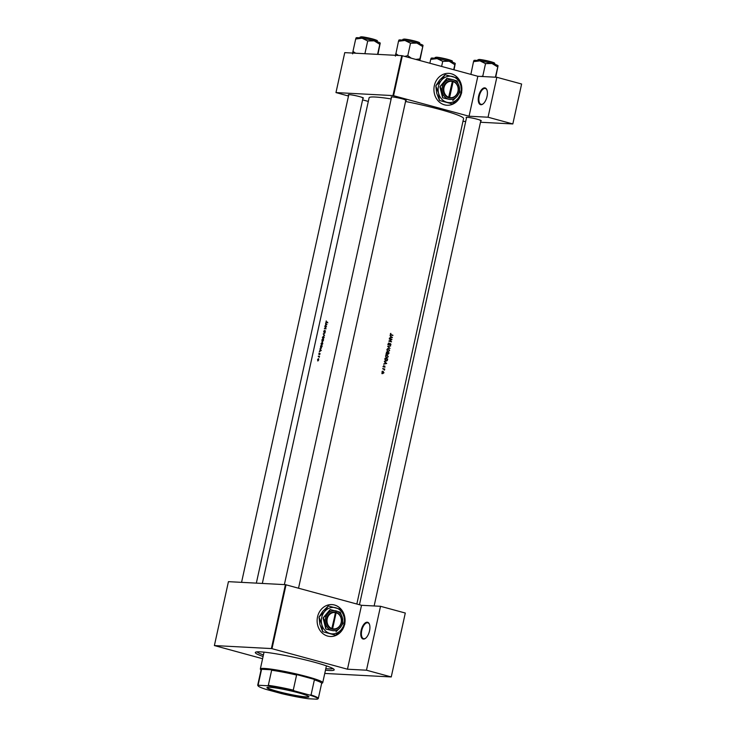 <?xml version="1.0" encoding="UTF-8"?>
<svg xmlns="http://www.w3.org/2000/svg" width="736" height="736" viewBox="0 0 736 736"><rect width="100%" height="100%" fill="white"/><g stroke="black" fill="none" stroke-linecap="round" stroke-linejoin="round"><path stroke-width="1.1" d="M480.967 104.724A8.666 4.131 105.2 0 1 478.63 96.076A8.666 4.131 105.2 0 1 484.674 87.86A8.666 4.131 105.2 0 1 486.892 89.847A8.666 4.131 105.2 0 1 483.074 103.914A8.666 4.131 105.2 0 1 480.967 104.724M486.974 90.077A8.216 3.91 -74.8 0 0 485.364 88.476A8.216 3.91 -74.8 0 0 484.969 88.412A8.216 3.91 -74.8 0 0 479.329 95.781A8.216 3.91 -74.8 0 0 481.059 104.328A8.216 3.91 -74.8 0 0 481.454 104.383A8.216 3.91 -74.8 0 0 483.258 103.758M363.483 639.069A8.666 4.131 105.2 0 1 361.146 630.421A8.666 4.131 105.2 0 1 367.19 622.205A8.666 4.131 105.2 0 1 369.408 624.192A8.666 4.131 105.2 0 1 365.59 638.259A8.666 4.131 105.2 0 1 363.483 639.069M369.49 624.422A8.216 3.91 -74.8 0 0 367.88 622.822A8.216 3.91 -74.8 0 0 367.485 622.757A8.216 3.91 -74.8 0 0 361.845 630.126A8.216 3.91 -74.8 0 0 363.575 638.673A8.216 3.91 -74.8 0 0 363.97 638.728A8.216 3.91 -74.8 0 0 365.774 638.103M344.871 623.024A15.971 13.966 93 0 0 331.936 604.596A15.971 13.966 93 0 0 317.547 616.86A15.971 13.966 93 0 0 330.262 636.493A15.971 13.966 93 0 0 344.494 624.864M344.853 622.5A15.971 13.966 93 0 0 331.89 604.596M391.506 97.354A7.756 0.699 12.4 0 1 391.156 96.977A7.756 0.699 12.4 0 1 392.104 96.904A7.756 0.699 12.4 0 1 400.366 98.366A7.756 0.699 12.4 0 1 406.244 100.289A7.756 0.699 12.4 0 1 405.766 100.492M348.698 95.1A7.756 0.699 12.4 0 1 348.34 94.714A7.756 0.699 12.4 0 1 349.296 94.65A7.756 0.699 12.4 0 1 357.558 96.112A7.756 0.699 12.4 0 1 363.437 98.035A7.756 0.699 12.4 0 1 362.958 98.238M466.523 117.751A7.756 0.699 12.4 0 1 466.173 117.364A7.756 0.699 12.4 0 1 467.13 117.3A7.756 0.699 12.4 0 1 475.392 118.754A7.756 0.699 12.4 0 1 481.261 120.686A7.756 0.699 12.4 0 1 480.783 120.888M263.083 656.484A40.379 3.634 12.4 0 1 255.548 652.216A40.379 3.634 12.4 0 1 260.498 651.857A40.379 3.634 12.4 0 1 303.517 659.447A40.379 3.634 12.4 0 1 334.107 669.484A40.379 3.634 12.4 0 1 329.02 670.478A40.379 3.634 12.4 0 1 325.478 670.202M257.076 651.857A39.008 3.514 -167.6 0 0 263.424 654.948M325.809 668.665A39.008 3.514 -167.6 0 0 328.146 668.831A39.008 3.514 -167.6 0 0 332.874 668.518M461.665 91.788A15.971 13.966 93 0 0 448.739 73.361A15.971 13.966 93 0 0 434.35 85.624A15.971 13.966 93 0 0 447.056 105.248A15.971 13.966 93 0 0 461.297 93.619M461.647 91.264A15.971 13.966 93 0 0 448.693 73.352M390.016 335.644L390.779 336.352L390.466 337.76L389.436 338.284L392.408 337.585L390.016 335.644M388.691 344.834L390.457 343.887L390.328 345.248L390.954 344.54L390.503 343.602L388.755 344.558L388.958 342.967L388.157 343.749L388.82 344.853M389.05 344.522L388.295 344.531M389.694 343.979L390.457 343.887M390.604 345.791L387.651 346.408L390.016 348.459L388.222 346.546L390.604 345.791M386.676 354.706L385.471 355.994L386.52 358.009L388.268 356.739L386.943 354.688M385.784 361.183L387.246 360.594L387.697 359.012A48.364 4.352 -167.6 0 0 385.038 358.276L384.827 359.242L386.115 361.238M383.668 365.626L383.686 367.025L384.836 366.372L384.873 367.31L384.891 366.086L383.732 366.74L383.668 365.626M383.934 366.721L383.318 366.721M384.256 366.381L384.836 366.372M384.321 361.532L385.084 362.241L384.772 363.648L383.741 364.173L386.713 363.474L384.321 361.532M390.77 333.371L390.292 334.034L391.083 335.018A48.364 4.352 12.4 0 1 392.868 335.515L392.923 335.23A48.364 4.352 -167.6 0 0 391.166 334.742L390.77 333.371M384.735 369.086A48.364 4.352 -167.6 0 0 382.775 368.552L382.72 368.828A48.364 4.352 12.4 0 1 383.382 369.012L384.468 370.153L384.385 369.288A48.364 4.352 12.4 0 1 384.67 369.371L383.852 369.159M382.812 371.266L381.947 372.186L382.702 373.64L383.962 372.747L383.014 371.257M382.702 373.64L381.818 373.594M388.065 354.209L389.068 352.802A48.364 4.352 -167.6 0 0 386.409 352.066L386.768 354.108L387.578 353.694L388.194 354.228M386.768 354.108L387.274 353.676M388.038 348.496L386.832 349.775L387.89 351.79L389.638 350.529L388.314 348.478M391.984 339.498A48.364 4.352 -167.6 0 0 389.326 338.762L389.27 339.038A48.364 4.352 12.4 0 1 391.368 339.618L388.801 341.154A48.364 4.352 12.4 0 1 391.46 341.881L391.524 341.605A48.364 4.352 -167.6 0 0 389.436 341.026L391.975 339.554L391.156 339.452L391.975 339.554M356.84 604.026L463.579 118.57A48.364 4.352 -167.6 0 0 405.545 101.494M391.156 98.928A48.364 4.352 -167.6 0 0 375.305 97.032A48.364 4.352 -167.6 0 0 369.104 97.796L262.329 583.446M326.223 320.924L326.269 322.423A48.364 4.352 12.4 0 1 327.391 322.497L327.456 322.221A48.364 4.352 -167.6 0 0 326.342 322.138L326.223 320.924M327.41 322.432L326.03 321.687M326.95 324.53L325.634 322.948L325.662 325.165L324.99 325.892L326.95 324.53M326.517 326.48A48.364 4.352 -167.6 0 0 324.88 326.37L324.815 326.655A48.364 4.352 12.4 0 1 326.085 326.729L324.355 328.762A48.364 4.352 12.4 0 1 325.993 328.872L326.048 328.587A48.364 4.352 -167.6 0 0 324.751 328.504L326.517 326.48M324.291 330.455L323.693 331.761L323.969 332.286L325.174 330.998L324.981 332.313L325.229 330.712L324.033 332.01L324.291 330.455M324.006 332.01L323.895 331.384M323.693 331.761L323.969 332.286M325.137 332.773L323.205 333.978L324.548 335.441L323.536 334.015L325.137 332.773M323.785 335.864L322.414 337.41L322.892 339.084L324.144 337.493L323.693 335.837M323.592 339.784A48.364 4.352 -167.6 0 0 321.954 339.673L322 341.532L322.819 341.348L323.592 339.784M322.414 342.084L321.052 343.62L321.522 345.294L322.773 343.712L322.322 342.047M322.23 345.994A48.364 4.352 -167.6 0 0 320.592 345.892L320.804 348.487L322.23 345.994M321.255 350.419L319.939 348.836L320.28 349.646L319.295 351.78L321.255 350.419M319.12 353.188L318.789 354.071L319.01 354.513L319.783 353.63L319.737 354.513L319.838 353.354L319.065 354.228L319.12 353.188M320.031 353.942L319.921 353.372M319.507 356.233A48.364 4.352 -167.6 0 0 318.329 356.169L318.265 356.445A48.364 4.352 12.4 0 1 318.651 356.463L319.249 357.31L319.268 356.5A48.364 4.352 12.4 0 1 319.442 356.518L319.507 356.233M318.495 358.699L317.602 359.481L317.842 361.017L318.725 359.886L318.357 358.671L318.716 359.002M401.746 55.642L402.353 55.761L393.567 95.698L392.96 95.588L401.746 55.642L344.752 52.642L335.975 92.58L348.487 96.03M362.6 99.866L368.304 101.421M286.037 584.78L271.989 648.683L271.382 648.572L285.43 584.66L361.523 605.296L380.521 606.298L405.297 613.033L391.248 676.945L324.76 673.44M271.989 648.683L347.475 669.208L361.523 605.296M402.353 55.761L477.839 76.277L469.053 116.224L488.051 117.217L496.837 77.28L521.612 84.014L512.826 123.952L480.488 122.25M465.704 121.477L462.972 121.33M393.567 95.698L469.053 116.224M392.96 95.588L335.975 92.58M488.051 117.217L512.826 123.952M496.837 77.28L477.839 76.277M447.01 105.248A15.971 13.966 93 0 0 461.113 93.95M404.975 99.93A7.296 0.653 -167.6 0 0 405.646 99.93M362.167 97.676A7.296 0.653 -167.6 0 0 362.839 97.676M480.001 120.327A7.296 0.653 -167.6 0 0 480.663 120.318M271.382 648.572L214.388 645.564L262.596 658.72M285.43 584.66L228.436 581.661L214.388 645.564M380.521 606.298L366.473 670.202L391.248 676.945M366.473 670.202L347.475 669.208M330.216 636.484A15.971 13.966 93 0 0 344.319 625.195M327.805 322.837L327.428 322.083M320.914 350.41L320.16 350.916L320.408 349.802L321.2 350.483M319.461 356.472L318.329 356.169M390.466 334.751L392.923 335.23M318.725 359.913L317.851 360.732L317.648 359.812L318.394 358.975M318.302 358.947L318.578 359.876M321.945 346.26L320.592 345.892M320.684 346.178A48.364 4.352 12.4 0 1 321.991 346.26L320.868 348.202L320.684 346.178M321.292 348.321L320.454 347.42M322.764 343.758L321.512 345.009L321.209 343.62L322.322 342.35M322.175 342.314L322.598 343.712M323.527 340.096L321.954 339.673M323.352 340.05L322.874 341.062L322.819 340.014A48.364 4.352 12.4 0 1 323.352 340.05M322.846 341.062L322.607 340.179L322.064 341.256L322.055 339.968A48.364 4.352 12.4 0 1 322.644 339.995L322.607 340.179M322.028 341.246L321.963 340.363M324.125 337.539L322.883 338.799L323.352 338.928M323.362 338.919L322.58 337.41L323.693 336.14M323.546 336.094L323.96 337.493M325.478 331.016L324.935 330.869M326.296 326.756L324.88 326.37M325.993 328.845L324.751 328.504M326.609 324.521L325.855 325.027L326.103 323.914L326.894 324.594M386.713 363.474L385.885 363.428L386.722 363.428M385.885 363.428L383.796 363.906M386.216 363.308L385.084 363.575L385.324 362.462L386.216 363.308M384.284 366.344L384.744 366.362M384.026 366.04L384.413 366.758M382.738 368.736L383.879 369.049M383.106 372.701L382.591 373.474M382.334 371.248L382.968 371.744M383.732 372.674L382.757 373.364L382.186 372.25L383.152 371.57L383.732 372.674M382.122 371.496L383.152 371.57M385.002 358.46L387.697 359.012M386.409 360.557L384.919 361.137M385.259 358.634A48.364 4.352 12.4 0 1 387.366 359.214L387.035 360.364L385.848 360.907L384.965 358.616M385.241 360.907L386.106 360.953L385.204 360.87M384.974 360.861L386.188 360.318M388.001 356.675L386.584 357.733L385.747 356.058L387.164 355.019L388.001 356.675M385.949 357.724L386.814 357.77L385.958 357.696M386.069 354.936L387.164 355.019M386.363 352.25L389.068 352.802M388.102 353.363L387.21 354.163M386.713 353.648L385.885 354.062M388.737 353.004L388.12 353.933L387.89 352.765A48.364 4.352 12.4 0 1 388.737 353.004M388.93 353.4L387.67 353.906M387.614 352.691L386.832 353.823L386.621 352.415A48.364 4.352 12.4 0 1 387.614 352.691M387.421 353.446L386.354 353.804M389.362 350.465L387.946 351.514L387.118 349.839L388.534 348.8L389.362 350.465M388.176 351.55L387.32 351.486L388.176 351.55M387.44 348.717L388.534 348.8M389.721 345.966L390.54 346.086M389.703 346.04L387.679 346.435M388.442 343.234L389.031 343.261M389.657 343.556L390.117 344.494M389.832 343.85L390.31 343.878M388.847 344.292L387.817 344.788M389.289 338.946L391.156 339.452M388.967 341.007L389.436 341.026M388.856 341.062L391.524 341.605M392.408 337.585L391.58 337.539L392.417 337.539M391.58 337.539L389.491 338.017M391.902 337.419L390.77 337.686L391.018 336.573L391.902 337.419M355.69 53.213L352.958 51.437L355.69 39.008L362.084 38.208A12.346 1.113 -167.6 0 0 357.696 37.674A12.346 1.113 -167.6 0 0 356.187 37.784L356.086 37.84M365.442 53.728L363.989 53.654M364.973 53.388L367.706 40.968L374.146 40.83L379.656 44.215L380.227 43.139L377.936 54.39M380.208 43.084A12.346 1.113 -167.6 0 0 380.199 43.056A12.346 1.113 -167.6 0 0 374.146 40.83A12.346 1.113 12.4 0 0 362.084 38.208L367.706 40.968M353.096 51.456A14.168 1.279 -167.6 0 0 352.958 51.446L352.599 53.875M356.114 37.895L355.69 39.026M379.804 44.252L377.577 54.372M398.498 55.467L395.904 53.71A14.168 1.279 -167.6 0 0 395.83 53.71A14.168 1.279 -167.6 0 0 395.766 53.7L395.407 56.129M419.87 60.518L423.034 45.393L419.879 58.935L415.757 59.404M419.63 60.453L419.879 58.935M411.24 58.172L407.79 55.651L410.522 43.222L416.953 43.093L422.611 46.506M407.79 55.651L404.736 56.405M395.904 53.71L398.498 41.262L404.901 40.462L410.522 43.222M398.921 40.149L398.498 41.28M423.007 45.319A12.346 1.113 -167.6 0 0 416.953 43.093A12.346 1.113 -167.6 0 0 404.901 40.462A12.346 1.113 -167.6 0 0 398.995 40.038L398.894 40.103M471.491 74.548L470.93 74.106A14.168 1.279 -167.6 0 0 470.856 74.097A14.168 1.279 -167.6 0 0 470.782 74.097L470.746 74.345M495.724 77.225L498.06 65.789L495.374 77.197M483.488 76.572L482.807 76.038L485.539 63.618L491.979 63.48L497.637 66.902M482.807 76.038L481.28 76.461M470.93 74.106L473.515 61.658L479.918 60.858L485.539 63.618M473.947 60.545L473.515 61.668M498.033 65.706A12.346 1.113 -167.6 0 0 491.979 63.48A12.346 1.113 -167.6 0 0 479.918 60.858A12.346 1.113 -167.6 0 0 474.021 60.426L473.92 60.49M429.861 63.241L430.707 59.395L437.11 58.604A12.346 1.113 -167.6 0 0 432.722 58.061A12.346 1.113 -167.6 0 0 431.204 58.172L431.112 58.236M441.618 66.433L442.732 61.355L449.172 61.226L454.682 64.602L455.253 63.535L454.048 69.81M455.234 63.48A12.346 1.113 -167.6 0 0 455.225 63.452A12.346 1.113 -167.6 0 0 449.172 61.226A12.346 1.113 12.4 0 0 437.11 58.604L442.732 61.355M431.13 58.291L430.707 59.414M453.707 69.718L454.83 64.648M306.158 697.194A21.491 1.932 12.4 0 1 281.437 692.705A21.491 1.932 12.4 0 1 267.067 687.47A21.491 1.932 12.4 0 1 269.698 687.277A21.491 1.932 12.4 0 1 292.588 691.316A21.491 1.932 12.4 0 1 308.872 696.661A21.491 1.932 12.4 0 1 306.158 697.194M267.278 687.378A21.215 1.914 -167.6 0 0 267.269 687.415A21.215 1.914 -167.6 0 0 282.477 692.65A21.215 1.914 -167.6 0 0 305.983 696.863A21.215 1.914 -167.6 0 0 308.706 696.523A21.215 1.914 -167.6 0 0 308.715 696.486M261.013 670.165L260.415 669.236A31.942 2.87 12.4 0 1 260.342 668.96A31.942 2.87 12.4 0 1 264.436 668.444A31.942 2.87 12.4 0 1 299.837 674.783A31.942 2.87 12.4 0 1 322.727 682.668A31.942 2.87 12.4 0 1 322.552 682.898L321.614 683.486M309.736 695.069L311.061 694.95A31.022 2.797 12.4 0 1 318.329 698.455L321.641 683.367A31.022 2.797 -167.6 0 0 314.373 679.862L315.56 679.714A31.482 2.834 -167.6 0 0 295.596 674.286L296.58 675.032A31.022 2.797 -167.6 0 0 271.639 670.238L272.357 669.824A31.482 2.834 -167.6 0 0 264.73 668.996A31.482 2.834 -167.6 0 0 260.967 669.226L261.492 669.696A31.022 2.797 -167.6 0 0 261.041 670.036L257.72 685.133A31.022 2.797 12.4 0 1 258.17 684.793L258.768 685.271A30.572 2.751 -167.6 0 0 258.143 685.943A30.572 2.751 -167.6 0 0 266.119 689.402L281.465 693.579A30.572 2.751 -167.6 0 0 308.32 698.74L317.078 699.2A30.572 2.751 -167.6 0 0 317.612 699.016A30.572 2.751 -167.6 0 0 309.736 695.069L294.391 690.892A30.572 2.751 -167.6 0 0 267.527 685.731L258.768 685.271M272.357 669.824L260.967 669.226M315.56 679.714L295.596 674.286M314.373 679.862L311.061 694.95M296.58 675.032L293.268 690.12L294.391 690.892M261.492 669.696L258.17 684.793M267.527 685.731L268.327 685.326A31.022 2.797 12.4 0 1 293.268 690.12M271.639 670.238L268.327 685.326M258.143 685.943L257.793 685.4A31.022 2.797 12.4 0 1 257.72 685.133M318.329 698.455A31.022 2.797 12.4 0 1 318.145 698.676L317.612 699.016M335.561 612.628L331.724 629.022L332.506 629.234A8.666 7.581 93 0 0 341.32 622.693A8.666 7.581 93 0 0 336.205 612.38L335.432 612.159L335.561 612.628A8.216 7.185 93 0 0 327.226 618.81A8.216 7.185 93 0 0 332.046 628.581M335.432 612.159L335.432 612.168A8.666 7.581 93 0 0 326.618 618.691A8.666 7.581 93 0 0 331.734 629.013M335.984 631.755L340.271 627.578L343.05 623.328L342.415 617.817L340.28 612.223L330.142 609.537L323.076 617.964L325.846 629.068L331.826 630.458A10.037 8.777 93 0 0 340.271 627.578A10.037 8.777 93 0 0 342.415 617.817A10.037 8.777 93 0 0 336.113 610.926A10.037 8.777 93 0 0 327.667 613.806L323.076 617.964M330.446 609.555L327.667 613.806A10.037 8.777 93 0 0 325.524 623.567L325.846 629.068M323.38 617.982L325.524 623.567A10.037 8.777 93 0 0 331.826 630.458L326.158 629.078M321.77 624.432A13.23 11.574 93 0 0 330.078 633.512A13.23 11.574 93 0 0 341.219 629.712A13.23 11.574 93 0 0 344.043 616.842A13.23 11.574 93 0 0 335.736 607.77A13.23 11.574 93 0 0 324.604 611.561A13.23 11.574 93 0 0 321.77 624.432L322.607 631.534L319.875 624.33L319.038 617.228L321.77 624.432M335.469 635.177L322.791 631.736L335.469 635.177A15.189 13.285 93 0 0 335.717 635.094L341.219 629.712L344.816 624.238A15.189 13.285 93 0 0 344.88 623.944L344.043 616.842L341.311 609.647A15.189 13.285 93 0 0 341.127 609.436L328.449 605.995A15.189 13.285 93 0 0 328.201 606.078L324.604 611.561L319.102 616.943L322.699 611.46L328.201 606.078M332.506 629.234L336.205 612.38M332.819 628.783A8.216 7.185 93 0 0 341.154 622.601A8.216 7.185 93 0 0 336.334 612.83M332.083 629.114L335.46 612.26M452.355 81.383L448.528 97.768L449.31 97.98A8.666 7.581 93 0 0 458.123 91.457A8.666 7.581 93 0 0 453.008 81.144L452.235 80.914L452.355 81.383A8.216 7.185 93 0 0 444.02 87.575A8.216 7.185 93 0 0 448.85 97.336M452.235 80.914L452.235 80.932A8.666 7.581 93 0 0 443.412 87.455A8.666 7.581 93 0 0 448.528 97.768M452.787 100.519L457.074 96.342L459.853 92.092L459.218 86.581L457.084 80.988L452.916 79.69L446.936 78.301L439.88 86.728L442.649 97.824L448.62 99.222A10.037 8.777 93 0 0 457.074 96.342A10.037 8.777 93 0 0 459.218 86.581A10.037 8.777 93 0 0 452.916 79.69A10.037 8.777 93 0 0 444.47 82.57L439.88 86.728M447.249 78.32L444.47 82.57A10.037 8.777 93 0 0 442.318 92.331L442.649 97.824M440.183 86.747L442.318 92.331A10.037 8.777 93 0 0 448.62 99.222L442.952 97.842M438.573 93.196A13.23 11.574 93 0 0 446.881 102.267A13.23 11.574 93 0 0 458.013 98.477A13.23 11.574 93 0 0 460.846 85.606A13.23 11.574 93 0 0 452.539 76.526A13.23 11.574 93 0 0 441.398 80.325A13.23 11.574 93 0 0 438.573 93.196L439.41 100.298L436.669 93.095L435.841 85.992L438.573 93.196M452.263 103.942L439.594 100.501L452.263 103.942A15.189 13.285 93 0 0 452.52 103.859L458.013 98.477L461.619 92.994A15.189 13.285 93 0 0 461.684 92.708L460.846 85.606L458.114 78.402A15.189 13.285 93 0 0 457.921 78.2L445.252 74.759A15.189 13.285 93 0 0 445.004 74.842L441.398 80.325L435.905 85.698L439.502 80.224L445.004 74.842M448.877 97.879L452.566 81.107L453.128 81.595L449.622 97.548A8.216 7.185 93 0 0 457.958 91.365A8.216 7.185 93 0 0 453.128 81.595M390.43 334.705L391.166 334.742M360.033 37.15L361.394 36.8C366.74 37.067 379.951 40.793 376.97 40.876A8.666 0.782 -167.6 0 0 370.751 38.732A8.666 0.782 -167.6 0 0 361.146 37.012A8.666 0.782 -167.6 0 0 360.033 37.15L359.876 37.886M361.44 36.809A8.4 0.754 12.4 0 1 371.091 38.557A8.4 0.754 12.4 0 1 376.712 40.609M403.954 39.266A8.666 0.782 -167.6 0 0 402.84 39.404L404.202 39.054L415.555 41.244L419.778 43.13A8.666 0.782 -167.6 0 0 413.558 40.986A8.666 0.782 -167.6 0 0 403.954 39.266M404.248 39.063A8.4 0.754 12.4 0 1 413.899 40.811A8.4 0.754 12.4 0 1 419.52 42.863M478.98 59.662A8.666 0.782 -167.6 0 0 477.866 59.8L479.228 59.45L490.581 61.64L494.804 63.517A8.666 0.782 -167.6 0 0 488.584 61.382A8.666 0.782 -167.6 0 0 478.98 59.662M479.265 59.46A8.4 0.754 12.4 0 1 488.925 61.208A8.4 0.754 12.4 0 1 494.546 63.25M435.059 57.537L436.42 57.196C441.766 57.463 454.977 61.18 451.987 61.263A8.666 0.782 -167.6 0 0 445.777 59.119A8.666 0.782 -167.6 0 0 436.172 57.399A8.666 0.782 -167.6 0 0 435.059 57.537L434.893 58.273M436.457 57.196A8.4 0.754 12.4 0 1 446.108 58.954A8.4 0.754 12.4 0 1 451.738 60.996M326.177 322.12L327.713 322.534M320.786 348.192L321.282 348.33M384.79 366.362L383.916 366.316M383.796 366.758L382.913 366.703M388.203 353.942L387.348 353.896M386.915 353.841L386.032 353.795M388.838 344.568L387.955 344.522M390.393 343.878L389.537 343.832M241.564 582.351L348.8 94.64M256.34 583.133L363.06 97.778M376.97 40.876L376.804 41.612M391.607 96.894L284.372 584.605M405.867 100.032L298.54 588.174M402.84 39.404L402.684 40.14M419.778 43.13L419.612 43.866M477.866 59.8L477.701 60.536M494.804 63.517L494.638 64.253M451.987 61.263L451.83 61.999M322.727 682.668L326.425 665.85M260.342 668.96L264.04 652.142M374.136 605.958L480.884 120.428M359.453 604.734L466.624 117.291"/></g></svg>
